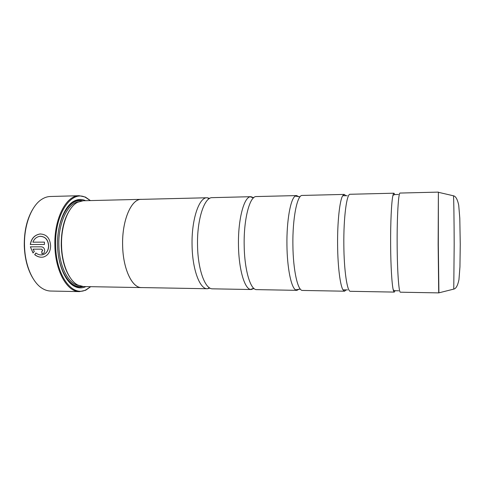 <?xml version="1.0" encoding="UTF-8"?>
<svg xmlns="http://www.w3.org/2000/svg" width="485" height="485" viewBox="0 0 485 485"><rect width="100%" height="100%" fill="white"/><g stroke="black" fill="none" stroke-linecap="round" stroke-linejoin="round"><path stroke-width="0.73" d="M438.385 192.115L400.07 193.054C398.446 192.187 396.942 216.674 397.154 244.883C397.288 271.436 398.87 292.898 400.398 292.2L438.713 292.885L438.143 244.786L438.385 192.115L438.319 244.786L438.907 292.655M394.802 194.588L393.965 193.2L350.115 194.273C346.72 193.479 343.507 217.45 343.841 245.004C344.017 270.945 347.242 291.952 350.431 291.303L394.287 292.091L395.111 290.691M345.835 195.667L344.259 194.412L302.24 195.437C297.232 194.709 292.449 218.189 292.898 245.119C293.122 270.478 297.838 291.048 302.549 290.448L344.574 291.2L346.144 289.939M298.954 196.837L296.632 195.576L256.322 196.558C249.83 195.891 243.628 218.893 244.179 245.234C244.434 270.036 250.515 290.182 256.626 289.624L296.935 290.345L299.257 289.072M253.673 197.704L250.939 196.692L211.927 197.656C204.173 197.577 196.898 219.96 197.534 245.337C197.825 269.223 204.931 288.83 212.224 288.824L251.242 289.527L253.97 288.496M42.486 257.189C39.758 257.42 37.187 256.565 34.768 254.625L35.963 253.049M41.904 254.904L42.807 254.752C46.524 253.546 48.476 250.599 48.652 245.919L48.652 245.634C48.124 239.705 45.354 236.595 40.34 236.292M48.548 245.64L48.548 245.931C48.373 250.612 46.421 253.558 42.704 254.764C40.34 255.262 38.072 254.673 35.902 253L34.665 254.637C37.509 256.886 40.479 257.668 43.565 256.989C48.094 255.437 50.44 251.751 50.604 245.925L50.598 245.634C49.949 238.032 46.421 234.152 40.025 233.982C34.556 234.982 31.313 238.499 30.3 244.519L44.438 244.476L44.438 242.136L32.859 242.179C34.271 238.814 36.605 236.862 39.867 236.334C45.075 236.413 47.966 239.511 48.548 245.64M44.438 244.47L30.3 244.519M30.409 244.513C31.422 238.493 34.659 234.982 40.128 233.976L40.552 233.94M41.916 251.46L42.759 250.308L41.655 249.144L33.028 249.163L41.552 249.157L42.656 250.321L41.734 251.479L41.977 253.794L42.559 253.728C44.026 253.255 44.735 252.121 44.693 250.321C44.371 248.205 43.286 247.041 41.437 246.823L30.361 246.841L33.041 253.006L34.308 251.363L33.028 249.163M32.786 278.057C27.621 269.448 24.79 258.741 24.28 245.944C24.074 231.497 26.839 219.378 32.562 209.581M79.182 195.716L50.355 196.492C47.536 196.57 44.765 197.45 42.049 199.141C31.592 205.343 23.783 225.228 24.523 245.98C24.959 265.253 32.604 282.688 42.34 288.442C45.069 290.109 47.845 290.976 50.664 291.036L79.498 291.624C67.33 292.055 55.326 271.37 54.884 245.919C53.871 218.874 66.251 195.219 79.182 195.716L85.366 197.055L90.428 200.584M90.301 200.584L85.772 197.54C71.531 189.435 54.405 214.121 55.672 245.889C56.114 275.995 72.617 297.366 86.075 289.757L90.586 286.683M69.761 210.047C63.959 219.014 61.122 230.866 61.255 245.61C61.783 258.82 64.693 269.399 69.979 277.347M141.232 199.341L83.111 200.76L77.618 202.263C68.221 206.877 60.892 225.731 61.565 245.652C61.934 264.228 69.106 280.779 77.891 285.083L83.39 286.55L141.517 287.593C132.169 288.041 122.972 268.939 122.626 245.513C121.838 220.639 131.296 198.82 141.232 199.341L141.887 199.353M85.621 200.699C81.826 198.929 77.982 199.056 74.108 201.087C64.408 205.949 56.872 225.301 57.563 245.725C57.951 264.768 65.329 281.749 74.381 286.283C78.273 288.29 82.117 288.393 85.906 286.599M66.154 278.147C68.482 281.524 71.016 283.949 73.756 285.429C76.848 287.041 79.934 287.417 83.014 286.538M393.965 193.2C393.584 193.212 393.214 194.079 392.85 195.813C391.462 202.118 390.461 223.009 390.625 244.895C390.74 265.228 391.832 283.573 393.153 289.484C393.529 291.212 393.905 292.079 394.287 292.091M344.259 194.412L342.695 195.746C339.694 200.347 337.33 221.942 337.602 245.016C337.772 266.55 340.179 285.519 342.998 289.878L344.574 291.2M296.632 195.576L295.232 196.085C290.533 198.82 286.538 220.948 286.938 245.131C287.156 267.793 291.121 287.223 295.535 289.842L296.935 290.345M250.939 196.692L250.248 196.777C243.809 197.492 237.941 219.996 238.474 245.246C238.735 268.981 244.501 288.708 250.545 289.448L251.242 289.527M209.69 198.365L207.077 197.759C199.056 197.159 191.411 219.65 192.066 245.349C192.369 269.557 199.832 289.254 207.374 288.745L209.981 288.12M207.374 288.745L141.523 287.569C132.175 288.017 122.984 268.92 122.638 245.513C121.85 220.657 131.302 198.844 141.232 199.365L207.077 197.759M142.178 287.581L141.517 287.593M82.735 200.778C79.649 199.923 76.563 200.311 73.49 201.948C70.749 203.439 68.233 205.882 65.93 209.277M90.707 286.683L85.669 290.242L79.498 291.624M33.095 252.934L30.513 247.174M42.304 253.776L41.977 253.794M42.08 253.782L41.837 251.472M438.586 192.345L453.354 195.764M78.437 201.863C67.645 203.166 58.054 223.324 58.861 245.616C59.243 266.562 68.573 284.234 78.709 285.483M81.213 200.966C69.034 198.329 56.581 220.075 57.563 245.665C57.957 269.824 70.01 288.811 81.492 286.356M454.178 244.561C454.118 219.663 453.772 197.262 453.463 195.788C455.724 196.231 457.476 199.359 458.713 205.185L459.798 218.25L460.253 244.307L459.944 266.926L458.949 279.718C457.725 285.556 455.997 288.69 453.766 289.108L454.178 244.561M453.657 289.139L438.713 292.885M398.409 194.473L395.627 194.54C394.069 194.588 393.147 195.012 392.85 195.813M300.015 196.807L295.232 196.085M300.312 289.09L295.535 289.842M398.725 290.782L395.942 290.739C394.384 290.703 393.456 290.285 393.153 289.484M85.772 197.54L85.366 197.055M73.756 285.429L74.381 286.283M342.998 289.878L347.521 289.891M250.545 289.448L253.716 288.272M207.853 288.733L209.199 287.629M207.556 197.771L208.908 198.868M250.248 196.777L253.425 197.928M342.695 195.746L347.218 195.704M73.49 201.948L74.108 201.087M86.075 289.757L85.669 290.242"/></g></svg>
